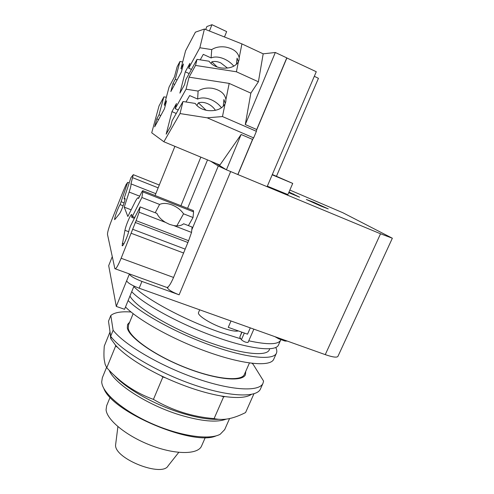 <?xml version="1.0" encoding="UTF-8"?>
<svg xmlns="http://www.w3.org/2000/svg" width="494" height="494" viewBox="0 0 494 494"><rect width="100%" height="100%" fill="white"/><g stroke="black" fill="none" stroke-linecap="round" stroke-linejoin="round"><path stroke-width="0.74" d="M117.899 426.655L115.534 445.397C115.503 459.259 162.223 477.334 168.121 465.842L178.754 452.374M110.137 397.219L106.661 405.673L106.074 409.73C106.772 419.949 126.872 436.35 151.368 445.569C175.858 454.888 197.952 454.573 201.509 446.131L201.638 445.847M103.759 388.296C111.872 412.107 193.45 446.588 216.15 435.844M106.556 367.4L102.32 377.774L101.684 382.109L101.968 383.789C104.395 395.077 126.155 412.688 154.042 424.556C181.909 436.474 209.999 440.123 220.225 434.232L224.702 429.576M109.853 332.357L104.29 346.066C103.857 351.691 103.826 356.217 104.203 359.638L105.16 364.424L106.778 367.727C119.832 382.288 135.387 392.847 153.43 399.393C172.202 410.409 192.419 416.819 214.087 418.609C219.422 419.746 224.764 419.684 230.105 418.424C234.73 417.387 239.886 415.435 245.567 412.564L253.928 393.786M251.31 394.434C246.753 397.571 238.015 398.294 225.085 396.602L223.64 396.812L214.087 418.609M223.64 396.812L221.053 395.966L225.085 396.602M221.053 395.966C204.065 392.934 185.577 386.895 165.601 377.867L162.89 376.984L153.43 399.393M162.89 376.984L160.748 375.582L165.601 377.867M160.748 375.582C141.42 366.073 127.038 356.668 117.603 347.362L115.621 346.066L106.778 367.727M115.621 346.066L115.473 345.121L117.603 347.362M111.341 337.18L110.749 338.631L115.473 345.121M110.749 338.631L109.711 329.696M110.656 336.321L108.495 321.217L110.81 315.487L113.12 330.264L110.656 336.321C121.586 350.919 157.327 372.272 193.166 384.61C229.037 397.028 256.627 397.923 260.424 389.062L260.579 388.722M113.12 330.264C124.161 344.633 160.019 365.863 195.877 378.293C231.779 390.797 259.288 391.958 262.975 383.344L263.574 381.084L253.144 364.306L252.064 363.325M131.077 312.01C121.228 311.294 114.472 312.449 110.81 315.487M245.759 371.315L245.425 374.73C242.375 382.226 216.051 379.75 185.386 367.629C154.721 355.587 128.928 337.396 127.31 327.893L127.569 324.459L129.7 322.107M240.084 378.336L239.8 377.811M129.162 330.912L128.582 331.079M227.487 68.079L220.75 62.886C217.459 61.435 214.495 61.083 211.852 61.836L217.162 66.98M210.95 63.405L211.852 61.836M215.409 110.329C213.556 107.408 210.944 105.185 207.566 103.647C204.213 102.233 201.175 101.968 198.452 102.845L206.078 110.261M196.884 105.506L198.452 102.845M238.423 61.75L237.083 58.156L236.398 64.368M221.139 67.962C215.606 66.986 211.574 64.739 209.055 61.219L197.02 59.348L185.818 79.67L184.558 84.696L179.896 93.125L185.287 71.84L189.918 63.325L188.702 68.172L199.848 47.757L211.728 49.598C215.563 47.165 220.194 46.319 225.628 47.06C233.545 48.653 238.065 52.21 239.189 57.724L239.084 59.885L238.38 61.836C235.175 66.789 229.426 68.827 221.139 67.962M185.991 101.986L189.653 95.564L197.637 99.059L198.113 91.081C202.046 88.475 206.776 87.549 212.29 88.303C220.318 89.939 224.863 93.687 225.925 99.529L225.807 101.715L225.042 103.901C221.707 109.174 215.829 111.378 207.412 110.514C201.793 109.507 197.73 107.149 195.216 103.425L183.002 101.517L172.066 120.845L170.714 126.174L166.163 134.177L171.949 111.632L176.475 103.518L175.166 108.655L186.059 89.204L198.113 91.081M233.823 66.165C231.346 63.183 228.247 60.818 224.511 59.07C219.299 56.791 214.828 56.409 211.105 57.928L211.728 49.598M200.231 59.848L203.281 54.365L211.105 57.928M115.374 268.866L166.392 287.28C167.874 288.23 170.263 284.952 173.567 277.443L188.622 240.708L191.536 232.415L192.073 227.042L183.626 223.763C181.403 225.696 178.112 226.295 173.746 225.56L169.553 224.387L165.478 222.374C161.322 219.818 158.469 216.835 156.925 213.414L140.135 206.906L130.502 225.968L129.175 229.661C128.156 235.323 122.691 247.667 122.135 245.604L124.926 230.303C125.958 224.801 131.268 212.766 131.842 214.692L131.688 217.335L132.367 216.489L141.889 197.507L159.593 204.436C162.983 202.935 167.182 203.12 172.19 205.004C177.167 207.054 180.952 209.993 183.552 213.816L176.821 225.875M155.221 212.753L159.593 204.436M159.296 185.034L133.3 174.672L130.854 177.815L124.439 197.514L124.13 198.934L125.007 198.409C125.742 199.236 121.289 211.562 119.437 213.816L114.694 219.676C114.003 218.836 118.288 206.943 120.116 204.615L127.687 182.36L129.181 182.953M140.135 206.906L139.141 212.222L136.109 220.657L121.135 258.269C117.918 265.982 115.831 269.458 114.88 268.687L107.488 234.446C107.439 232.304 108.736 227.796 111.372 220.935L123.302 190.999L125.976 184.812L127.687 182.36M225.283 103.407L223.93 99.529L223.263 106.334M221.479 107.816C218.941 104.376 215.569 101.708 211.37 99.807C206.06 97.584 201.478 97.33 197.637 99.059M224.474 36.982L226.653 31.591L211.957 24.7L206.881 26.534L205.683 29.523M191.474 69.413L188.702 68.172M189.183 73.575L185.287 71.84M238.38 61.836L236.416 71.784L195.538 65.43L197.02 59.348M178.223 109.971L175.166 108.655M176.241 113.472L171.949 111.632M160.797 115.534L159.019 114.775L163.847 96.867L166.348 97.244M158.586 119.61L156.82 118.863L159.019 114.775M165.317 105.494L164.267 105.043L166.571 100.77L164.434 108.834L154.659 126.841L156.82 118.863M177.062 80.003L175.296 79.219L179.946 61.484L177.118 66.844L174.475 76.866L169.072 87.043L164.267 105.043M179.946 61.484L182.687 61.966M174.678 84.437L172.919 83.665L175.296 79.219M182.125 69.135L180.965 68.617L183.453 63.961L181.403 71.939L170.838 91.575L172.919 83.665M199.848 47.757L204.417 29.023L195.414 32.166L185.577 50.808L180.965 68.617M183.552 213.816L193.024 217.521L188.399 225.616M193.173 210.53L193.586 211.877L193.024 217.521M139.685 196.186L129.144 192.055L124.247 207.159L127.847 216.496L134.461 203.182C136.548 198.94 137.869 197.18 138.406 197.921L138.518 198.526L141.383 192.79C142.235 191.11 142.766 190.431 142.988 190.752L141.889 197.507M131.163 209.827L124.247 207.159M133.3 174.672L130.959 183.867C131.231 184.793 130.626 187.522 129.144 192.055M186.059 89.204L189.041 77.157L229.191 83.406L225.925 99.529M189.041 77.157L195.538 65.43M250.847 93.138L245.283 124.55L275.325 52.488L263.185 53.834L258.399 81.782L250.847 93.138L229.191 83.406M258.399 81.782L236.416 71.784M225.042 103.901L222.473 116.553L207.177 117.819L180.02 113.571L183.002 101.517M263.185 53.834L241.918 43.904L239.189 57.724M204.417 29.023L241.918 43.904M209.431 31.011L211.957 24.7M163.847 96.867L159.012 105.957L151.72 132.793L163.885 141.766L180.02 113.571M216.446 163.625L226.419 169.8L241.134 134.492L219.898 165.058L163.885 141.766M278.554 177.216L287.44 181.15L278.554 177.216M207.177 117.819L253.644 137.894L252.545 139.413L241.134 134.492M253.644 137.894L256.405 131.318L222.473 116.553M256.405 131.318L256.701 129.527L245.283 124.55M275.325 52.488L286.786 57.872L256.701 129.527M237.855 174.407L252.792 139.073M256.633 129.922L286.73 58.008M314.314 76.286L318.439 78.33L276.479 176.228M252.872 138.968L237.917 174.573L267.112 186.689L316.271 71.716L286.761 57.934M272.182 174.827L292.726 183.41L272.324 174.506M226.419 169.8L237.805 174.524L252.545 139.413M226.357 169.763L218.274 166.003L210.635 161.205M207.517 159.914L187.578 208.326M167.299 287.489L167.602 288.175C169.004 290.176 172.851 292.392 179.137 294.813L141.932 281.426C134.782 278.672 130.595 276.232 129.36 274.102L129.298 273.892M286.903 57.922L256.614 130.052M287.885 194.587L267.334 186.17M313.739 202.287L328.251 208.882L320.958 206.109L306.36 199.483L313.739 202.287M133.152 313.671L128.502 325.027L128.255 328.436C129.885 337.803 155.252 355.686 185.374 367.505C215.489 379.398 241.368 381.831 244.376 374.452L244.487 374.205M289.848 190.054L342.904 212.76L392.353 238.225L380.541 233.792L227.147 170.103M134.01 286.082L124.562 309.3L116.281 306.422L108.686 265.649L112.268 256.682M337.952 356.341L337.921 356.402C336.865 357.761 332.641 357.174 325.256 354.63L139.166 288.212C132.022 285.476 127.841 283.013 126.637 280.827L116.281 306.422M288.996 192.018L299.611 197.186L288.724 192.654M293.56 193.92L293.282 194.556M238.361 330.931C235.657 331.628 230.605 330.708 223.202 328.17C210.006 323.626 196.729 315.03 198.576 312.449L199.687 309.812M231.001 320.989L228.253 327.349L247.531 334.172L250.291 327.874M241.955 332.203L239.775 337.198L241.399 339.755C243.838 341.712 246.061 342.601 248.056 342.41L253.873 329.152M279.011 338.124L278.702 338.81L280.839 339.576L285.007 341.058L287.298 341.082M278.702 338.81L274.886 336.655M239.775 337.198L241.776 332.135M125.501 306.996C138.975 320.767 175.364 340.755 210.061 352.772C244.802 364.844 270.49 366.727 273.676 359.366L273.8 359.076M280.839 339.576L280.598 340.218C278.252 344.676 267.643 344.874 248.766 340.804M240.8 338.81L220.182 332.357C184.88 320.137 146.483 299.481 133.806 286.588M128.119 300.556C141.716 314.098 178.217 333.981 212.933 346.096C247.698 358.274 273.293 360.435 276.368 353.334C277.128 351.716 276.918 349.752 275.738 347.436M278.554 344.793L278.437 345.059C275.887 351.722 251.39 349.468 217.885 337.698C182.589 325.571 144.285 304.823 131.713 291.738M269.372 349.629L269.261 349.882C266.76 356.353 243.894 354.507 213.031 343.756C175.321 330.968 135.869 307.762 129.959 296.042M109.18 370.272C114.213 383.542 147.132 404.944 179.544 414.849C201.324 421.351 216.866 422.771 226.172 419.122M218.749 419.313C208.777 419.721 196.18 417.578 180.952 412.885C153.838 404.493 125.143 388.043 113.941 374.989M124.124 202.886L121.333 201.805M123.142 205.782L120.116 204.615M125.044 199.101L124.321 198.823M134.819 217.428L132.367 216.489M165.478 222.374L139.141 212.222M173.567 277.443L121.135 258.269M183.694 253.045L131.169 233.273M185.009 249.062L132.571 229.235M187.627 242.412L135.202 222.436M188.622 240.708L136.109 220.657M191.536 232.415L173.746 225.56M123.871 243.869L122.284 243.283M128.681 231.717L124.926 230.303M193.586 211.877L142.933 191.938M158.16 187.837L132.651 177.698M180.928 205.702L200.842 157.135M167.602 288.175L168.121 286.928M191.789 229.852L218.274 166.003M179.137 294.813L230.649 171.585M126.637 280.827L129.36 274.102M139.166 288.212L141.932 281.426M325.256 354.63L380.541 233.792M244.332 333.042L241.399 339.755M285.316 340.372L285.007 341.058M201.509 446.131L205.306 437.474M224.554 429.91L229.58 418.535M260.424 389.062L262.975 383.344M125.025 199.28L124.192 198.959M134.349 218.354L131.775 217.366M122.45 245.722L122.135 245.604M193.469 210.648L142.988 190.752M138.752 198.057L138.406 197.921M155.808 193.679L130.959 183.867M155.067 195.513L174.901 146.348M287.879 194.599L292.726 183.41M244.376 374.452L249.433 362.985M337.921 356.402L392.353 238.225M273.676 359.366L276.368 353.334M280.598 340.218L278.437 345.059M269.773 348.721L269.261 349.882"/></g></svg>
